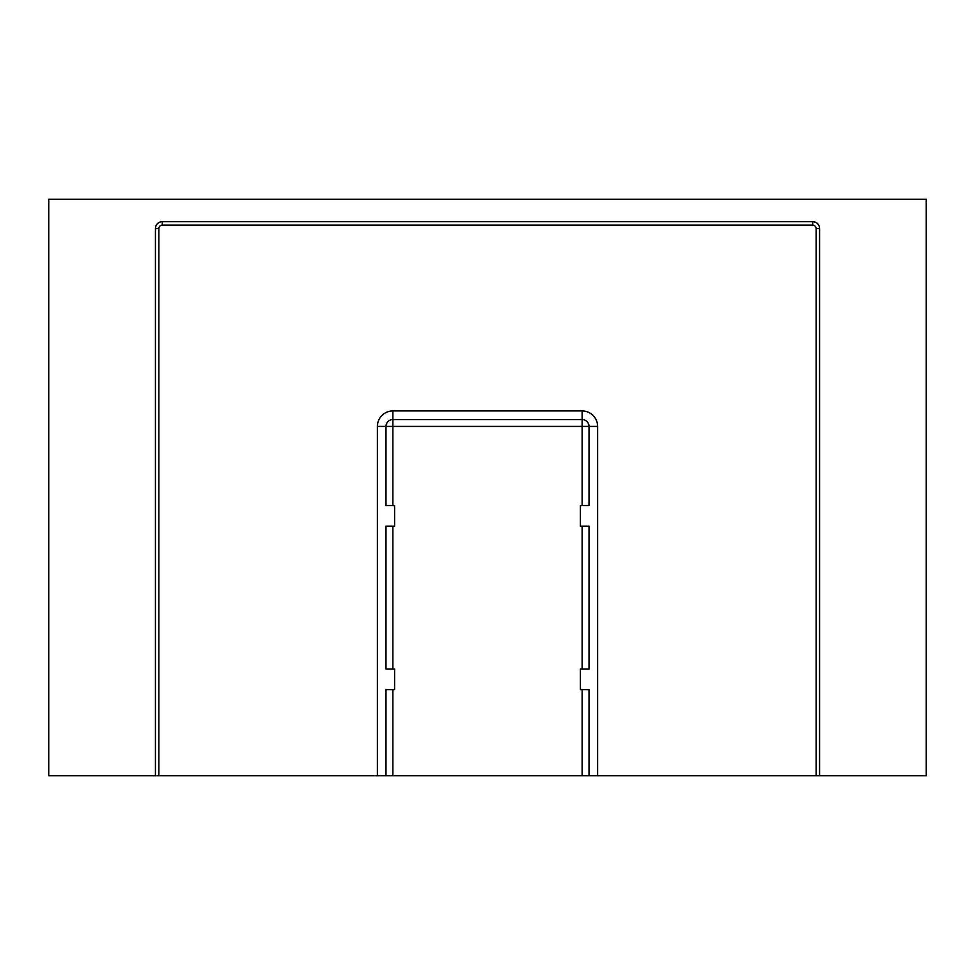 <?xml version="1.0" encoding="UTF-8"?>
<svg xmlns="http://www.w3.org/2000/svg" width="975" height="975" viewBox="0 0 975 975"><rect width="100%" height="100%" fill="white"/><g stroke="black" fill="none" stroke-linecap="round" stroke-linejoin="round"><path stroke-width="1.46" d="M155.427 775.698L158.864 775.698L158.864 228.552A3.437 3.437 0 0 1 162.313 225.115L812.687 225.115A3.437 3.437 0 0 1 816.136 228.552L816.136 775.698L819.573 775.698L819.573 228.552A6.886 6.886 0 0 0 812.687 221.666L162.313 221.666A6.886 6.886 0 0 0 155.427 228.552L155.427 775.698L48.75 775.698L48.75 199.302L926.25 199.302L926.25 775.698L819.573 775.698M377.386 775.698L385.99 775.698L385.99 689.666L394.582 689.666L394.582 669.021L385.99 669.021L385.99 526.207L394.582 526.207L394.582 505.562L385.99 505.562L385.99 426.416A6.886 6.886 0 0 1 392.864 419.543L582.136 419.543A6.886 6.886 0 0 1 589.01 426.416L597.614 426.416A15.49 15.49 0 0 0 582.136 410.938L392.864 410.938A15.49 15.49 0 0 0 377.386 426.416L377.386 775.698L158.864 775.698M597.614 426.416L597.614 775.698L816.136 775.698M582.136 689.666L582.136 775.698L597.614 775.698M582.136 775.698L392.864 775.698L392.864 689.666M385.99 775.698L392.864 775.698M589.01 775.698L589.01 689.666L580.418 689.666L580.418 669.021L589.01 669.021L589.01 526.207L580.418 526.207L580.418 505.562L589.01 505.562L589.01 426.416L582.136 426.416L582.136 505.562M582.136 410.938L582.136 426.416L392.864 426.416L392.864 410.938M377.386 426.416L392.864 426.416L392.864 505.562M158.864 228.552L155.427 228.552M162.313 225.115L162.313 221.666M812.687 225.115L812.687 221.666M816.136 228.552L819.573 228.552M582.136 526.207L582.136 669.021M392.864 669.021L392.864 526.207"/></g></svg>

